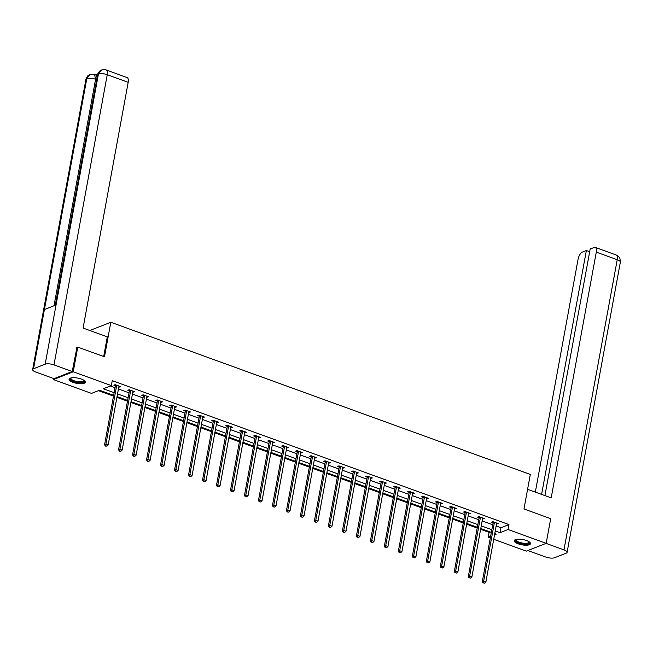<?xml version="1.0" encoding="UTF-8"?>
<svg xmlns="http://www.w3.org/2000/svg" width="653" height="653" viewBox="0 0 653 653"><rect width="100%" height="100%" fill="white"/><g stroke="black" fill="none" stroke-linecap="round" stroke-linejoin="round"><path stroke-width="0.98" d="M81.388 379.075A8.269 2.669 10.4 0 1 85.339 382.209A8.269 2.669 10.4 0 1 73.03 382.364A8.269 2.669 10.4 0 1 69.071 379.23A8.269 2.669 10.4 0 1 81.388 379.075M526.538 540.545A8.269 2.669 10.4 0 1 530.489 543.688A8.269 2.669 10.4 0 1 518.172 543.835A8.269 2.669 10.4 0 1 514.221 540.7A8.269 2.669 10.4 0 1 526.538 540.545M90.832 330.875L90.979 330.051L110.814 322.256L530.318 474.421L523.975 508.973L550.699 518.662L546.169 543.337L526.334 551.132L493.717 539.296M490.305 538.064L488.224 537.305L490.615 536.366M480.632 529.289L489.13 532.375L488.224 537.305M98.464 390.665L113.5 396.118M116.911 397.351L127.49 401.187M130.894 402.428L141.481 406.264M144.884 407.496L155.471 411.341M158.875 412.574L169.462 416.41M172.865 417.651L183.444 421.487M186.856 422.72L197.435 426.564M200.846 427.797L211.425 431.633M214.837 432.874L225.416 436.71M228.819 437.951L239.406 441.787M242.81 443.02L253.397 446.856M256.8 448.097L267.387 451.933M270.791 453.174L281.37 457.01M284.781 458.243L295.36 462.087M298.772 463.32L309.351 467.156M312.763 468.397L323.341 472.233M326.745 473.466L337.332 477.31M340.735 478.543L351.322 482.379M354.726 483.62L365.313 487.456M368.716 488.689L379.295 492.533M382.707 493.766L393.286 497.602M396.697 498.843L407.276 502.679M410.688 503.912L421.267 507.756M424.67 508.989L435.257 512.825M438.661 514.066L449.248 517.902M452.651 519.135L463.23 522.98M466.642 524.212L477.221 528.048M113.638 395.351L99.542 390.241L91.502 393.4L53.391 379.573L73.226 371.777L111.337 385.605L103.296 388.764L114.128 392.698M53.587 378.511L53.391 379.573M489.13 532.375L490.207 531.95M496.158 526.008L500.924 527.738L508.965 524.579L112.243 380.666L111.337 385.605M110.259 386.029L115.034 387.76M118.446 388.992L129.025 392.837M132.428 394.069L143.015 397.906M146.419 399.146L157.006 402.983M160.409 404.215L170.988 408.06M174.4 409.292L184.979 413.129M188.391 414.369L198.969 418.206M202.381 419.438L212.96 423.283M216.363 424.515L226.95 428.352M230.354 429.592L240.941 433.429M244.344 434.669L254.931 438.506M258.335 439.738L268.914 443.575M272.325 444.815L282.904 448.652M286.316 449.893L296.895 453.729M300.307 454.961L310.885 458.806M314.289 460.039L324.876 463.875M328.279 465.116L338.866 468.952M342.27 470.184L352.857 474.029M356.26 475.262L366.839 479.098M370.251 480.339L380.83 484.175M384.242 485.408L394.82 489.252M398.232 490.485L408.811 494.321M412.214 495.562L422.801 499.398M426.205 500.631L436.792 504.475M440.195 505.708L450.774 509.544M454.186 510.785L464.765 514.621M468.177 515.862L478.755 519.698M482.167 520.931L492.746 524.767M496.517 524.016L498.263 523.633L492.884 521.682L491.546 522.204L492.991 522.735M482.534 518.939L484.273 518.555L478.894 516.605L477.555 517.135L479.008 517.658M468.544 513.862L470.282 513.487L464.903 511.536L463.565 512.058L465.018 512.589M454.553 508.793L456.292 508.409L450.913 506.459L449.574 506.981L451.027 507.512M440.563 503.716L442.31 503.332L436.922 501.382L435.584 501.912L437.037 502.435M426.572 498.639L428.319 498.263L422.94 496.304L421.593 496.835L423.046 497.357M412.582 493.562L414.329 493.186L408.949 491.236L407.611 491.758L409.056 492.289M398.591 488.493L400.338 488.109L394.959 486.159L393.62 486.689L395.065 487.211M384.609 483.416L386.347 483.04L380.968 481.081L379.63 481.612L381.083 482.134M370.618 478.339L372.357 477.963L366.978 476.013L365.639 476.535L367.092 477.065M356.628 473.27L358.366 472.886L352.987 470.935L351.649 471.466L353.102 471.988M342.637 468.193L344.384 467.809L338.997 465.858L337.658 466.389L339.111 466.911M328.647 463.116L330.394 462.74L325.014 460.789L323.668 461.312L325.121 461.842M314.656 458.047L316.403 457.663L311.024 455.712L309.685 456.243L311.13 456.765M300.666 452.97L302.412 452.586L297.033 450.635L295.695 451.166L297.148 451.688M286.683 447.893L288.422 447.517L283.043 445.566L281.704 446.089L283.157 446.619M272.693 442.824L274.431 442.44L269.052 440.489L267.714 441.012L269.167 441.542M258.702 437.747L260.441 437.363L255.062 435.412L253.723 435.943L255.176 436.465M244.712 432.67L246.459 432.294L241.071 430.343L239.733 430.866L241.186 431.396M230.721 427.601L232.468 427.217L227.089 425.266L225.742 425.789L227.195 426.319M216.731 422.524L218.477 422.14L213.098 420.189L211.76 420.72L213.204 421.242M202.74 417.447L204.487 417.071L199.108 415.12L197.769 415.643L199.222 416.173M188.758 412.378L190.496 411.994L185.117 410.043L183.779 410.566L185.232 411.096M174.767 407.301L176.506 406.917L171.127 404.966L169.788 405.497L171.241 406.019M160.777 402.224L162.524 401.848L157.136 399.889L155.798 400.42L157.251 400.942M146.786 397.146L148.533 396.771L143.146 394.82L141.807 395.343L143.26 395.873M132.796 392.078L134.542 391.694L129.163 389.743L127.817 390.274L129.27 390.796M118.805 387L120.552 386.625L115.173 384.666L113.834 385.197L115.279 385.719M76.638 347.543L77.756 347.102L73.226 371.777M77.756 347.102L104.48 356.799L110.814 322.256M508.965 524.579L508.058 529.51L546.169 543.337M495.252 530.938L500.018 532.668L508.058 529.51M117.54 393.93L128.119 397.767M131.522 399.007L142.109 402.844M145.513 404.076L156.1 407.921M159.503 409.153L170.082 412.99M173.494 414.231L184.073 418.067M187.484 419.299L198.063 423.144M201.475 424.377L212.054 428.213M215.466 429.454L226.044 433.29M229.448 434.523L240.035 438.367M243.438 439.6L254.025 443.436M257.429 444.677L268.008 448.513M271.419 449.754L281.998 453.59M285.41 454.823L295.989 458.659M299.401 459.9L309.979 463.736M313.383 464.977L323.97 468.813M327.373 470.046L337.96 473.882M341.364 475.123L351.951 478.959M355.354 480.2L365.933 484.036M369.345 485.269L379.924 489.113M383.335 490.346L393.914 494.182M397.326 495.423L407.905 499.259M411.308 500.492L421.895 504.336M425.299 505.569L435.886 509.405M439.289 510.646L449.876 514.482M453.28 515.715L463.859 519.559M467.27 520.792L477.849 524.628M481.261 525.869L491.84 529.705M494.533 534.823L496.264 534.146L494.762 533.599M491.35 532.366L480.771 528.522M477.359 527.289L466.781 523.453M463.377 522.212L452.79 518.376M449.386 517.143L438.8 513.299M435.396 512.066L424.817 508.23M421.405 506.989L410.827 503.153M407.415 501.92L396.836 498.076M393.424 496.843L382.846 493.007M379.434 491.766L368.855 487.93M365.451 486.697L354.865 482.853M351.461 481.62L340.874 477.784M337.47 476.543L326.892 472.707M323.48 471.474L312.901 467.63M309.489 466.397L298.911 462.561M295.499 461.32L284.92 457.484M281.516 456.243L270.93 452.407M267.526 451.174L256.939 447.338M253.535 446.097L242.949 442.261M239.545 441.02L228.966 437.184M225.554 435.951L214.976 432.106M211.564 430.874L200.985 427.038M197.573 425.797L186.995 421.96M183.591 420.728L173.004 416.883M169.6 415.651L159.014 411.814M155.61 410.574L145.023 406.737M141.619 405.505L131.041 401.66M127.629 400.428L117.05 396.591M500.924 527.738L500.018 532.668M497.096 523.208L496.925 524.163M483.106 518.139L482.934 519.086M469.115 513.062L468.944 514.009M455.133 507.985L454.953 508.932M441.142 502.908L440.963 503.863M427.152 497.839L426.98 498.786M413.161 492.762L412.99 493.709M399.171 487.685L398.999 488.64M385.18 482.616L385.009 483.563M371.19 477.539L371.018 478.486M357.207 472.462L357.028 473.417M343.217 467.393L343.037 468.34M329.226 462.316L329.055 463.263M315.236 457.239L315.064 458.194M301.245 452.17L301.074 453.117M287.255 447.093L287.083 448.04M273.272 442.016L273.093 442.971M259.282 436.947L259.102 437.894M245.291 431.87L245.112 432.817M231.301 426.793L231.129 427.748M217.31 421.724L217.139 422.671M203.32 416.647L203.148 417.594M189.329 411.57L189.158 412.516M175.347 406.493L175.167 407.448M161.356 401.424L161.177 402.37M147.366 396.347L147.186 397.293M133.375 391.269L133.204 392.224M119.385 386.201L119.213 387.147M494.362 522.767L493.015 523.29L482.298 581.717L483.636 581.194L494.362 522.767A1.061 0.89 68.5 0 0 494.362 522.367L494.337 522.204M483.669 582.876L484.567 583.202L483.669 582.876L483.636 581.194L485.873 582.003L496.598 523.575A1.061 0.89 68.5 0 1 496.729 523.233L496.811 523.102M493.015 523.29A1.061 0.89 68.5 0 0 493.023 522.898L492.827 521.706M482.298 581.717L483.13 583.088M484.567 583.202L485.873 582.003M529.322 541.925A7.159 2.31 10.4 0 1 522.392 543.729A7.159 2.31 10.4 0 1 515.935 539.468M516.205 539.402A6.628 2.139 -169.6 0 0 516.074 539.713A6.628 2.139 -169.6 0 0 522.49 543.067A6.628 2.139 -169.6 0 0 529.11 542.104A6.628 2.139 -169.6 0 0 529.093 541.77M514.425 540.268A8.22 2.653 -169.6 0 0 522.376 544.08A8.22 2.653 -169.6 0 0 530.448 543.214M84.172 380.454A7.159 2.31 10.4 0 1 77.242 382.258A7.159 2.31 10.4 0 1 70.785 377.997M71.063 377.932A6.628 2.139 -169.6 0 0 70.924 378.242A6.628 2.139 -169.6 0 0 77.34 381.589A6.628 2.139 -169.6 0 0 83.959 380.634A6.628 2.139 -169.6 0 0 83.943 380.299M69.275 378.797A8.22 2.653 -169.6 0 0 77.225 382.601A8.22 2.653 -169.6 0 0 85.306 381.736M527.583 489.309L551.189 497.864L596.295 252.107A6.359 2.775 -70.1 0 0 595.25 247.389A6.359 2.775 -70.1 0 0 594.165 247.446L590.173 249.022L544.912 495.594M567.09 552.348A6.522 2.106 -169.6 0 0 563.972 549.875L617.232 259.706A6.359 2.775 -70.1 0 0 616.187 254.988L618.652 256.572C618.93 257.78 619.885 255.568 620.35 262.171L567.09 552.348A6.522 2.106 -169.6 0 1 566.192 553.173L554.56 557.744A6.522 2.106 -169.6 0 1 545.753 557.042L527.836 550.544M563.972 549.875L546.063 543.378M589.675 251.715L586.361 250.515L582.37 252.082A6.359 2.775 -70.1 0 0 578.068 259.265L535.329 492.117M586.361 250.515L541.606 494.394M103.688 356.514L107.296 336.85L83.086 328.067L128.192 82.302L107.247 74.711L53.995 364.888L72.238 371.508L76.948 347.42M53.995 364.888A6.522 2.106 -169.6 0 0 45.179 364.178L56.052 304.959L44.42 309.53L33.548 368.749L45.179 364.178M33.548 368.749A6.522 2.106 -169.6 0 0 32.65 369.574A6.522 2.106 -169.6 0 0 35.768 372.047L54.019 378.667L72.238 371.508M97.828 73.83L95.273 74.842M106.202 69.993C105.566 69.447 104.007 69.455 101.525 70.026L98.44 74.009A6.522 2.106 -169.6 0 1 107.247 74.711A6.359 2.775 -70.1 0 0 106.202 69.993L127.139 77.593A6.359 2.775 109.9 0 1 128.192 82.302M96.677 79.682L95.591 79.291L94.546 74.573L95.754 75.013A6.359 2.775 109.9 0 1 96.979 78.017M54.028 305.759L95.591 79.291A6.522 2.106 -169.6 0 0 86.808 78.58L89.918 74.581C92.334 74.034 93.869 74.034 94.546 74.573M480.371 517.69L479.024 518.213L468.307 576.648L469.646 576.117L480.371 517.69A1.061 0.89 68.5 0 0 480.371 517.298L480.347 517.135M469.678 577.807L470.576 578.125L469.678 577.807L469.646 576.117L471.89 576.934L482.608 518.498A1.061 0.89 68.5 0 1 482.747 518.155L482.82 518.033M479.024 518.213A1.061 0.89 68.5 0 0 479.033 517.821L478.837 516.629M468.307 576.648L469.14 578.011M470.576 578.125L471.89 576.934M466.381 512.613L465.042 513.144L454.317 571.571L455.655 571.04L466.381 512.613A1.061 0.89 68.5 0 0 466.381 512.221L466.356 512.058M455.688 572.73L456.586 573.056L455.688 572.73L455.655 571.04L457.9 571.857L468.617 513.429A1.061 0.89 68.5 0 1 468.756 513.087L468.83 512.956M465.042 513.144A1.061 0.89 68.5 0 0 465.042 512.752L464.846 511.552M454.317 571.571L455.157 572.942M456.586 573.056L457.9 571.857M452.39 507.536L451.052 508.067L440.326 566.494L441.665 565.971L452.39 507.536A1.061 0.89 68.5 0 0 452.39 507.144L452.366 506.981M441.697 567.653L442.595 567.979L441.697 567.653L441.665 565.971L443.909 566.78L454.635 508.352A1.061 0.89 68.5 0 1 454.766 508.01L454.847 507.879M451.052 508.067A1.061 0.89 68.5 0 0 451.052 507.675L450.864 506.475M440.326 566.494L441.167 567.865M442.595 567.979L443.909 566.78M438.4 502.467L437.061 502.99L426.336 561.425L427.674 560.894L438.4 502.467A1.061 0.89 68.5 0 0 438.4 502.075L438.375 501.912M427.715 562.584L428.605 562.902L427.715 562.584L427.674 560.894L429.919 561.711L440.644 503.275A1.061 0.89 68.5 0 1 440.775 502.932L440.857 502.81M437.061 502.99A1.061 0.89 68.5 0 0 437.061 502.598L436.873 501.406M426.336 561.425L427.176 562.788M428.605 562.902L429.919 561.711M424.409 497.39L423.071 497.921L412.345 556.348L413.684 555.817L424.409 497.39A1.061 0.89 68.5 0 0 424.417 496.998L424.385 496.835M413.724 557.507L414.622 557.833L413.724 557.507L413.684 555.817L415.928 556.634L426.654 498.206A1.061 0.89 68.5 0 1 426.784 497.855L426.866 497.733M423.071 497.921A1.061 0.89 68.5 0 0 423.071 497.529L422.883 496.329M412.345 556.348L413.186 557.719M414.622 557.833L415.928 556.634M410.419 492.313L409.08 492.844L398.354 551.271L399.701 550.748L410.419 492.313A1.061 0.89 68.5 0 0 410.427 491.921L410.402 491.758M399.734 552.43L400.632 552.756L399.734 552.43L399.701 550.748L401.938 551.556L412.663 493.129A1.061 0.89 68.5 0 1 412.794 492.786L412.876 492.656M409.08 492.844A1.061 0.89 68.5 0 0 409.088 492.452L408.892 491.252M398.354 551.271L399.195 552.642M400.632 552.756L401.938 551.556M396.436 487.244L395.089 487.767L384.372 546.202L385.711 545.671L396.436 487.244A1.061 0.89 68.5 0 0 396.436 486.852L396.412 486.689M385.743 547.353L386.641 547.679L385.743 547.353L385.711 545.671L387.947 546.488L398.673 488.052A1.061 0.89 68.5 0 1 398.803 487.709L398.885 487.587M395.089 487.767A1.061 0.89 68.5 0 0 395.098 487.375L394.902 486.183M384.372 546.202L385.205 547.565M386.641 547.679L387.947 546.488M382.446 482.167L381.107 482.698L370.382 541.125L371.72 540.594L382.446 482.167A1.061 0.89 68.5 0 0 382.446 481.775L382.421 481.612M371.753 542.284L372.651 542.61L371.753 542.284L371.72 540.594L373.965 541.41L384.682 482.983A1.061 0.89 68.5 0 1 384.821 482.632L384.895 482.51M381.107 482.698A1.061 0.89 68.5 0 0 381.107 482.306L380.911 481.106M370.382 541.125L371.222 542.496M372.651 542.61L373.965 541.41M368.455 477.09L367.117 477.621L356.391 536.048L357.73 535.525L368.455 477.09A1.061 0.89 68.5 0 0 368.455 476.698L368.431 476.535M357.762 537.207L358.66 537.533L357.762 537.207L357.73 535.525L359.974 536.333L370.7 477.906A1.061 0.89 68.5 0 1 370.831 477.563L370.904 477.433M367.117 477.621A1.061 0.89 68.5 0 0 367.117 477.229L366.921 476.029M356.391 536.048L357.232 537.419M358.66 537.533L359.974 536.333M354.465 472.021L353.126 472.543L342.401 530.971L343.739 530.448L354.465 472.021A1.061 0.89 68.5 0 0 354.465 471.629L354.44 471.466M343.772 532.13L344.67 532.456L343.772 532.13L343.739 530.448L345.984 531.264L356.709 472.829A1.061 0.89 68.5 0 1 356.84 472.486L356.922 472.364M353.126 472.543A1.061 0.89 68.5 0 0 353.126 472.152L352.938 470.96M342.401 530.971L343.241 532.342M344.67 532.456L345.984 531.264M340.474 466.944L339.136 467.466L328.41 525.902L329.749 525.371L340.474 466.944A1.061 0.89 68.5 0 0 340.474 466.552L340.45 466.389M329.789 527.061L330.687 527.387L329.789 527.061L329.749 525.371L331.993 526.187L342.719 467.76A1.061 0.89 68.5 0 1 342.849 467.409L342.931 467.287M339.136 467.466A1.061 0.89 68.5 0 0 339.136 467.075L338.948 465.883M328.41 525.902L329.251 527.273M330.687 527.387L331.993 526.187M326.484 461.867L325.145 462.397L314.42 520.825L315.758 520.302L326.484 461.867A1.061 0.89 68.5 0 0 326.492 461.475L326.459 461.312M315.799 521.984L316.697 522.31L315.799 521.984L315.758 520.302L318.003 521.11L328.728 462.683A1.061 0.89 68.5 0 1 328.859 462.34L328.941 462.21M325.145 462.397A1.061 0.89 68.5 0 0 325.145 462.006L324.957 460.806M314.42 520.825L315.26 522.196M316.697 522.31L318.003 521.11M312.493 456.798L311.154 457.32L300.429 515.748L301.776 515.225L312.493 456.798A1.061 0.89 68.5 0 0 312.501 456.406L312.477 456.243M301.808 516.907L302.706 517.233L301.808 516.907L301.776 515.225L304.012 516.041L314.738 457.606A1.061 0.89 68.5 0 1 314.868 457.263L314.95 457.141M311.154 457.32A1.061 0.89 68.5 0 0 311.163 456.929L310.967 455.737M300.429 515.748L301.27 517.119M302.706 517.233L304.012 516.041M298.511 451.721L297.164 452.243L286.447 510.679L287.785 510.148L298.511 451.721A1.061 0.89 68.5 0 0 298.511 451.329L298.486 451.166M287.818 511.838L288.716 512.164L287.818 511.838L287.785 510.148L290.022 510.964L300.747 452.537A1.061 0.89 68.5 0 1 300.878 452.186L300.96 452.064M297.164 452.243A1.061 0.89 68.5 0 0 297.172 451.852L296.976 450.66M286.447 510.679L287.279 512.042M288.716 512.164L290.022 510.964M284.52 446.644L283.182 447.174L272.456 505.602L273.795 505.079L284.52 446.644A1.061 0.89 68.5 0 0 284.52 446.252L284.496 446.089M273.827 506.761L274.725 507.087L273.827 506.761L273.795 505.079L276.039 505.887L286.757 447.46A1.061 0.89 68.5 0 1 286.896 447.117L286.969 446.987M283.182 447.174A1.061 0.89 68.5 0 0 283.182 446.783L282.986 445.583M272.456 505.602L273.297 506.973M274.725 507.087L276.039 505.887M270.53 441.575L269.191 442.097L258.466 500.525L259.804 500.002L270.53 441.575A1.061 0.89 68.5 0 0 270.53 441.183L270.505 441.012M259.837 501.684L260.735 502.01L259.837 501.684L259.804 500.002L262.049 500.818L272.774 442.383A1.061 0.89 68.5 0 1 272.905 442.04L272.987 441.918M269.191 442.097A1.061 0.89 68.5 0 0 269.191 441.706L268.995 440.514M258.466 500.525L259.306 501.896M260.735 502.01L262.049 500.818M256.539 436.498L255.201 437.02L244.475 495.456L245.814 494.925L256.539 436.498A1.061 0.89 68.5 0 0 256.539 436.106L256.515 435.943M245.855 496.615L246.744 496.933L245.855 496.615L245.814 494.925L248.058 495.741L258.784 437.314A1.061 0.89 68.5 0 1 258.914 436.963L258.996 436.841M255.201 437.02A1.061 0.89 68.5 0 0 255.201 436.628L255.013 435.437M244.475 495.456L245.316 496.819M246.744 496.933L248.058 495.741M242.549 431.421L241.21 431.951L230.485 490.379L231.823 489.856L242.549 431.421A1.061 0.89 68.5 0 0 242.557 431.029L242.524 430.866M231.864 491.538L232.762 491.864L231.864 491.538L231.823 489.856L234.068 490.664L244.793 432.237A1.061 0.89 68.5 0 1 244.924 431.894L245.006 431.764M241.21 431.951A1.061 0.89 68.5 0 0 241.21 431.56L241.022 430.36M230.485 490.379L231.325 491.75M232.762 491.864L234.068 490.664M228.558 426.352L227.22 426.874L216.494 485.301L217.841 484.779L228.558 426.352A1.061 0.89 68.5 0 0 228.566 425.952L228.534 425.789M217.873 486.461L218.771 486.787L217.873 486.461L217.841 484.779L220.077 485.587L230.803 427.16A1.061 0.89 68.5 0 1 230.933 426.817L231.015 426.687M227.22 426.874A1.061 0.89 68.5 0 0 227.22 426.482L227.032 425.291M216.494 485.301L217.335 486.673M218.771 486.787L220.077 485.587M214.568 421.275L213.229 421.797L202.503 480.233L203.85 479.702L214.568 421.275A1.061 0.89 68.5 0 0 214.576 420.883L214.551 420.72M203.883 481.392L204.781 481.71L203.883 481.392L203.85 479.702L206.087 480.518L216.812 422.083A1.061 0.89 68.5 0 1 216.943 421.74L217.025 421.618M213.229 421.797A1.061 0.89 68.5 0 0 213.237 421.405L213.041 420.214M202.503 480.233L203.344 481.596M204.781 481.71L206.087 480.518M200.585 416.198L199.238 416.728L188.521 475.155L189.86 474.625L200.585 416.198A1.061 0.89 68.5 0 0 200.585 415.806L200.561 415.643M189.892 476.315L190.79 476.641L189.892 476.315L189.86 474.625L192.096 475.441L202.822 417.014A1.061 0.89 68.5 0 1 202.952 416.671L203.034 416.541M199.238 416.728A1.061 0.89 68.5 0 0 199.247 416.336L199.051 415.137M188.521 475.155L189.354 476.527M190.79 476.641L192.096 475.441M186.595 411.121L185.256 411.651L174.531 470.078L175.869 469.556L186.595 411.121A1.061 0.89 68.5 0 0 186.595 410.729L186.57 410.566M175.902 471.237L176.8 471.564L175.902 471.237L175.869 469.556L178.114 470.364L188.831 411.937A1.061 0.89 68.5 0 1 188.97 411.594L189.043 411.463M185.256 411.651A1.061 0.89 68.5 0 0 185.256 411.259L185.06 410.06M174.531 470.078L175.371 471.45M176.8 471.564L178.114 470.364M172.604 406.052L171.266 406.574L160.54 465.009L161.879 464.479L172.604 406.052A1.061 0.89 68.5 0 0 172.604 405.66L172.58 405.497M161.911 466.169L162.809 466.487L161.911 466.169L161.879 464.479L164.123 465.295L174.849 406.86A1.061 0.89 68.5 0 1 174.98 406.517L175.061 406.395M171.266 406.574A1.061 0.89 68.5 0 0 171.266 406.182L171.078 404.991M160.54 465.009L161.381 466.373M162.809 466.487L164.123 465.295M158.614 400.975L157.275 401.505L146.55 459.932L147.888 459.402L158.614 400.975A1.061 0.89 68.5 0 0 158.614 400.583L158.589 400.42M147.929 461.091L148.819 461.418L147.929 461.091L147.888 459.402L150.133 460.218L160.858 401.791A1.061 0.89 68.5 0 1 160.989 401.44L161.071 401.317M157.275 401.505A1.061 0.89 68.5 0 0 157.275 401.113L157.087 399.914M146.55 459.932L147.39 461.304M148.819 461.418L150.133 460.218M144.623 395.898L143.285 396.428L132.559 454.855L133.898 454.333L144.623 395.898A1.061 0.89 68.5 0 0 144.631 395.506L144.599 395.343M133.938 456.014L134.836 456.341L133.938 456.014L133.898 454.333L136.142 455.141L146.868 396.714A1.061 0.89 68.5 0 1 146.998 396.371L147.08 396.24M143.285 396.428A1.061 0.89 68.5 0 0 143.285 396.036L143.097 394.836M132.559 454.855L133.4 456.227M134.836 456.341L136.142 455.141M130.633 390.829L129.294 391.351L118.568 449.786L119.915 449.256L130.633 390.829A1.061 0.89 68.5 0 0 130.641 390.437L130.608 390.274M119.948 450.937L120.846 451.264L119.948 450.937L119.915 449.256L122.152 450.072L132.877 391.637A1.061 0.89 68.5 0 1 133.008 391.294L133.09 391.171M129.294 391.351A1.061 0.89 68.5 0 0 129.302 390.959L129.106 389.768M118.568 449.786L119.409 451.15M120.846 451.264L122.152 450.072M116.642 385.752L115.303 386.282L104.586 444.709L105.925 444.179L116.642 385.752A1.061 0.89 68.5 0 0 116.65 385.36L116.626 385.197M105.957 445.868L106.855 446.195L105.957 445.868L105.925 444.179L108.161 444.995L118.887 386.568A1.061 0.89 68.5 0 1 119.017 386.217L119.099 386.094M115.303 386.282A1.061 0.89 68.5 0 0 115.312 385.89L115.116 384.69M104.586 444.709L105.419 446.081M106.855 446.195L108.161 444.995M494.362 522.367L493.023 522.898M620.35 262.171A6.522 2.106 -169.6 0 0 617.232 259.706L596.295 252.107M101.468 70.051C101.811 69.944 98.913 70.434 97.566 74.817A6.522 2.106 -169.6 0 1 98.44 74.009L56.052 304.959M44.42 309.53L86.808 78.58A6.522 2.106 -169.6 0 0 85.91 79.397L32.65 369.574M480.371 517.298L479.033 517.821M466.381 512.221L465.042 512.752M452.39 507.144L451.052 507.675M438.4 502.075L437.061 502.598M424.417 496.998L423.071 497.529M410.427 491.921L409.088 492.452M396.436 486.852L395.098 487.375M382.446 481.775L381.107 482.306M368.455 476.698L367.117 477.229M354.465 471.629L353.126 472.152M340.474 466.552L339.136 467.075M326.492 461.475L325.145 462.006M312.501 456.406L311.163 456.929M298.511 451.329L297.172 451.852M284.52 446.252L283.182 446.783M270.53 441.183L269.191 441.706M256.539 436.106L255.201 436.628M242.557 431.029L241.21 431.56M228.566 425.952L227.22 426.482M214.576 420.883L213.237 421.405M200.585 415.806L199.247 416.336M186.595 410.729L185.256 411.259M172.604 405.66L171.266 406.182M158.614 400.583L157.275 401.113M144.631 395.506L143.285 396.036M130.641 390.437L129.302 390.959M116.65 385.36L115.312 385.89M595.25 247.389L616.187 254.988M97.566 74.817L55.268 305.269M89.861 74.605C88.8 75.634 88.212 73.903 85.91 79.397"/></g></svg>
